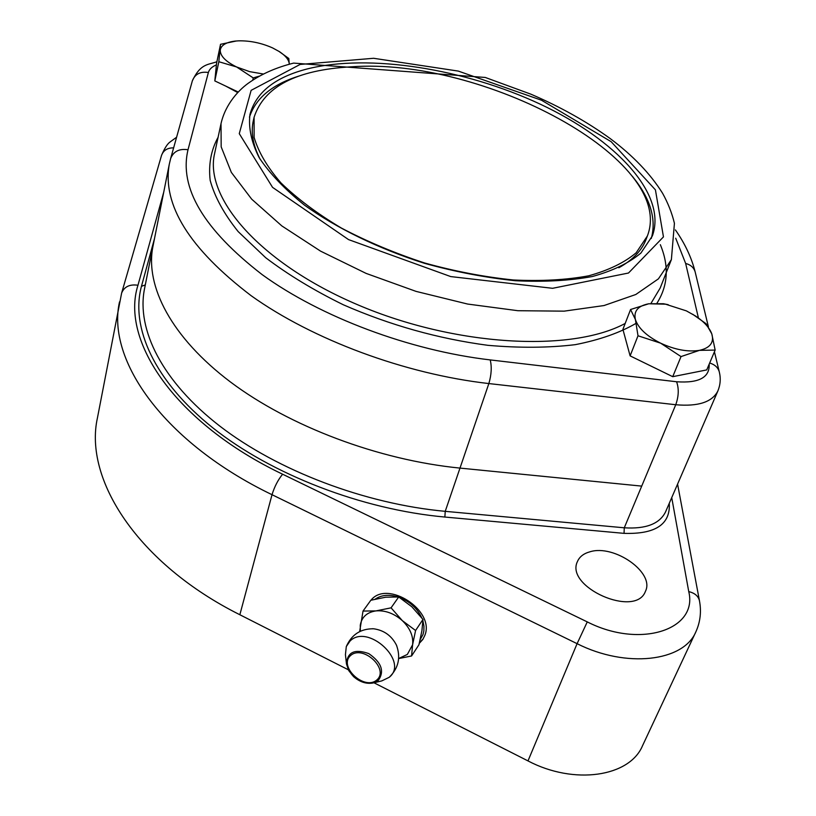 <?xml version="1.0" encoding="UTF-8"?>
<svg xmlns="http://www.w3.org/2000/svg" width="816" height="816" viewBox="0 0 816 816"><rect width="100%" height="100%" fill="white"/><g stroke="black" fill="none" stroke-linecap="round" stroke-linejoin="round"><path stroke-width="1.22" d="M589.835 551.83C614.101 543.986 655.095 572.628 645.415 591.365C635.674 618.457 564.713 587.041 577.442 561.541C579.472 556.798 583.603 553.554 589.835 551.83M350.921 66.851C481.858 56.814 676.923 159.548 647.374 235.987L636.184 252.766C624.546 262.568 608.716 270.249 588.693 275.808C566.498 279.929 541.436 281.316 513.488 279.99C484.469 277.012 454.849 271.351 424.657 262.997C394.873 253.235 367.078 241.567 341.251 227.98C317.24 213.629 297.136 198.604 280.928 182.886C267.322 167.168 258.397 152.011 254.123 137.414L254.092 117.249C264.047 86.7 296.32 69.901 350.921 66.851M647.374 235.987L646.15 239.2C641.855 250.492 632.757 260.018 618.824 267.76M260.273 159.508C252.97 145.36 250.655 132.386 253.337 120.595L254.092 117.249M661.307 371.096L643.222 362.273M237.731 92.575L225.818 86.139M307.193 68.952C369.128 53.397 464.396 68.728 540.141 104.122C615.703 139.393 667.468 194.279 652.361 235.936L640.917 253.031C629.024 263.017 612.847 270.841 592.375 276.512C569.69 280.704 544.048 282.112 515.467 280.735C485.765 277.685 455.461 271.881 424.555 263.333C378.726 248.747 336.845 228.347 304.49 205.142C284.845 189.343 269.739 173.522 259.172 157.672C251.389 142.178 248.319 127.765 249.961 114.444C255.979 92.402 275.053 77.234 307.193 68.952M299.472 75.898C272.442 84.242 255.765 97.991 249.451 117.147M651.29 238.466C656.635 219.014 650.352 198.339 632.451 176.429M527.993 760.91C574.148 785.237 629.605 776.852 642.518 745.742L695.915 631.727C683.675 661.633 626.117 668.488 577.096 643.671L527.993 760.91L373.963 682.778M173.635 147.859C167.464 147.798 163.435 150.307 161.537 155.377L121.635 293.046L97.441 417.884C83.732 479.349 137.761 563.683 239.853 614.744L348.248 669.732M635.399 319.535L630.574 309.499L648.791 303.766C637.979 305.847 633.522 311.1 635.399 319.535C638.326 328.236 646.741 336.121 660.634 343.169L638.01 335.774L635.399 319.535M692.672 314.231L706.064 323.707L711.776 333.836C709.451 327.614 704.014 321.657 695.477 315.976L686.368 310.876L665.54 304.184L648.791 303.766L663.449 303.725L668.222 304.694M699.455 350.36L681.023 356.582L660.634 343.169C674.954 349.758 687.888 352.155 699.455 350.36C710.216 347.902 714.326 342.394 711.776 333.836L715.153 350.084L699.455 350.36M715.153 350.084L706.727 369.923L672.731 376.676L681.023 356.582M672.731 376.676L630.115 355.878L638.01 335.774M630.115 355.878L622.904 329.358L630.574 309.499M370.974 600.209C387.314 579.36 435.346 610.623 424.81 635.44L422.8 639.479L419.291 643.365M369.291 602.392L370.26 601.066M423.229 638.795L419.455 642.671M396.77 645.895L396.454 645.13C391.609 635.705 384.01 630.258 373.636 628.779C360.733 628.626 351.614 634.552 346.29 646.568L350.013 641.06C367.71 623.077 409.387 661.613 389.212 677.3L381.806 680.891L373.544 682.88M422.933 621.017L423.943 626.086L423.851 630.941L422.994 634.542L420.169 639.611M375.197 599.138C381.337 594.966 388.936 594.221 397.973 596.904M399.401 597.394C409.754 601.474 417.18 608.257 421.699 617.712M360.356 631.258L360.254 625.27C361.702 617.069 366.935 612.286 375.952 610.898C385.285 610.164 394.077 613.408 402.329 620.639C410.132 628.259 413.559 636.307 412.59 644.783L407.347 654.442L398.657 658.522M372.402 628.728L373.636 628.779M346.433 663.643L345.433 654.707L346.29 646.568M411.58 655.962L418.955 644.742L421.923 630.686L422.984 619.415L411.825 606.757L398.708 596.955L385.713 597.2L370.841 600.25L363.028 611.062L375.952 610.898L391.068 607.838L402.329 620.639L415.579 630.503L412.59 644.783L411.58 655.962L398.647 658.583M398.708 596.955L391.068 607.838M359.642 631.604L363.028 611.062M422.984 619.415L415.579 630.503M278.572 51.112L288.803 58.497L289.282 64.26C289.109 60.078 285.804 55.865 279.378 51.622L272.615 47.93C261.467 42.983 250.135 40.616 238.609 40.841L235.192 41.086C226.042 42.218 221.075 45.227 220.269 50.113C220.147 55.906 225.593 61.526 236.589 66.963L249.625 71.635L263.466 74.032M238.252 92.035L214.812 80.917L216.577 63.25L220.524 44.309L236.334 40.984M214.812 80.917L218.831 61.72L220.524 44.309M252.746 80.172L253.246 77.918L236.589 66.963L218.831 61.72M259.57 76.082L253.246 77.918M709.186 364.14C709.828 377.441 698.965 383.316 676.586 381.755L490.222 359.917C409.418 350.482 320.657 317.016 262.283 274.717C203.674 229.418 178.918 187.762 188.017 149.746L208.376 72.502C209.284 69.278 211.966 66.739 216.413 64.882M675.699 238.221L685.654 263.466L698.404 317.903M218.086 137.292C211.018 150.175 208.386 164.536 210.171 180.377C214.69 196.87 224.023 213.935 238.16 231.581L265.69 257.713C288.17 274.747 314.068 290.445 343.393 304.807C390.17 325.237 438.345 338.742 487.897 345.321C519.537 348.075 548.648 347.861 575.249 344.668C599.821 339.854 620.323 332.612 636.755 322.932M656.992 303.154C668.1 285.498 669.212 266.016 660.338 244.688M216.893 61.751C207.896 64.964 200.563 63.444 192.362 80.804C195.014 74.062 200.348 71.298 208.376 72.502M192.362 80.804L170.646 158.539C173.482 151.388 179.265 148.461 188.017 149.746M170.646 158.539L169.3 164.179C162.068 204.775 189.363 248.615 251.165 295.718C312.691 339.701 404.93 374.075 488.855 383.561C491.446 374.748 491.905 366.863 490.222 359.917M719.335 372.127L719.253 371.77C720.895 378.287 720.436 384.683 717.876 390.966C712.215 402.115 698.18 406.705 675.75 404.736L641.713 486.112L459.989 468.098L488.855 383.561L675.75 404.736C678.759 396.25 679.034 388.589 676.586 381.755M714.428 351.788L719.253 371.77C717.968 367.445 714.765 364.528 709.665 363.018M695.242 272.269L695.161 271.932C693.855 267.597 690.693 264.782 685.654 263.466M717.876 390.966L665.54 511.928C659.573 523.882 645.823 529.166 624.281 527.799L445.23 511.336L459.989 468.098C378.481 460.04 289.547 426.38 230.479 382C171.452 337.467 144.983 286.171 152.908 246.595L169.3 164.179M625.199 323.432C571.424 352.583 455.216 346.423 357.949 304.878C260.467 263.527 203.898 197.911 214.628 153.439L221.014 123.634L221.177 146.849L231.346 172.4L251.705 199.186L281.826 225.91L320.566 251.134L366.119 273.401L416.078 291.394L467.639 304.052L517.905 310.712L564.142 311.151L604.013 305.551L635.797 294.505L658.41 278.858L671.384 259.61L660.215 287.966L650.944 303.46M300.104 64.444L373.595 58.283L458.276 71.084L541.498 100.225L611.164 141.698L655.421 189.853L663.459 236.885L628.493 273.023L552.605 288.303L450.738 276.583L348.544 239.598L272.554 187.364L239.272 133.651L251.124 90.352L300.104 64.444M119.513 301.9C106.264 360.101 164.108 442.69 272.024 494.7L577.096 643.671L587.265 621.894L282.601 474.218C175.358 422.953 120.156 340.772 137.965 285.243L163.741 192.137M282.601 474.218C278.011 479.869 274.482 486.703 272.024 494.7L239.853 614.744M154.52 238.517L141.464 286.294C130.325 327.298 154.326 381.113 212.833 427.839C271.371 474.422 361.763 509.521 444.873 517.048L624.046 533.358L624.281 527.799L641.713 486.112M444.873 517.048L445.23 511.336C364.966 503.972 277.715 470.699 219.881 426.156C162.109 381.46 136.384 329.47 144.483 288.966L152.908 246.595M671.731 497.627L688.755 591.61C698.19 629.636 640.336 648.985 587.265 621.894M699.475 600.841L699.424 600.586C698.251 596.017 694.691 593.018 688.755 591.61M121.635 293.046C124.267 286.671 129.703 284.07 137.965 285.243M624.046 533.358C655.483 534.358 670.558 524.331 669.283 503.278M141.464 286.294L145.289 284.937M376.859 679.942C364.507 690.917 338.15 666.56 350.523 655.595C362.763 644.273 389.62 669.1 376.859 679.942M378.298 680.422C384.703 671.344 381.531 662.408 368.771 653.606C354.746 648.628 347.31 652.076 346.463 663.959L348.718 670.558L353.522 676.597C359.754 681.992 366.221 684.134 372.943 683.023L378.298 680.422M708.39 326.757L695.161 271.932C691.519 257.53 684.93 243.515 675.393 229.908M221.014 123.634C225.522 103.571 239.588 88.934 250.073 81.998C262.344 73.573 276.879 67.279 293.658 63.107L485.275 77.459L530.839 94.156C560.5 106.916 586.959 121.737 610.225 138.587C632.961 155.591 650.423 173.828 662.602 193.3C668.018 203.102 671.966 213.088 674.424 223.288L671.384 259.61M665.54 304.184L663.449 303.725M695.477 315.976L695.987 316.271M695.915 631.727C700.352 621.863 701.525 611.48 699.424 600.586L677.576 484.112M161.537 155.377C164.577 148.206 167.474 143.698 170.228 141.862L176.603 137.231M389.395 677.137C398.575 667.988 400.921 657.319 396.454 645.13M346.463 663.959C350.462 677.188 359.285 683.543 372.943 683.023M279.378 51.622L280.041 52.03"/></g></svg>
